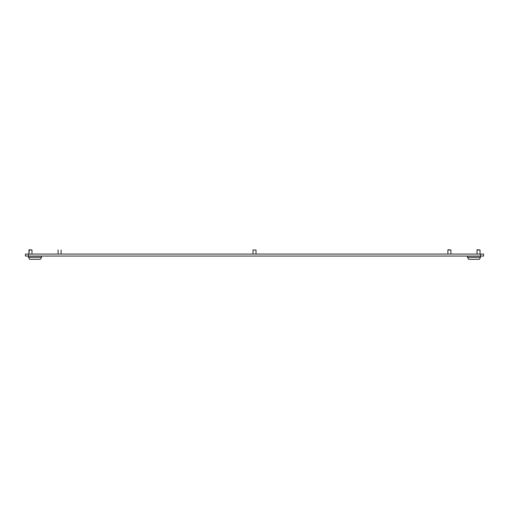 <?xml version="1.0" encoding="UTF-8"?>
<svg xmlns="http://www.w3.org/2000/svg" width="509" height="509" viewBox="0 0 509 509"><rect width="100%" height="100%" fill="white"/><g stroke="black" fill="none" stroke-linecap="round" stroke-linejoin="round"><path stroke-width="0.76" d="M25.45 256.065L25.45 254.061L28.466 254.061L28.466 256.065L25.45 256.065M467.478 256.065L467.478 257.274L480.534 257.274L480.534 254.061L483.55 254.061L483.55 256.065L28.466 256.065L28.466 257.274L41.522 257.274L41.522 256.065M480.534 254.061L28.466 254.061M41.522 257.274L40.364 259.285L29.624 259.285L28.466 257.274M480.534 257.274L479.376 259.285L468.636 259.285L467.478 257.274M448.162 249.715L450.898 249.989L447.888 249.989L447.888 254.061M450.898 249.989L450.898 254.061M252.992 249.989L256.008 249.989L252.992 249.989L252.992 254.061M256.008 249.989L256.008 254.061M58.102 249.989L58.102 254.061M477.296 249.715L480.032 249.989L477.022 249.989L477.022 254.061L477.022 249.989M480.032 249.989L480.032 254.061L480.032 249.989M29.242 249.715L31.978 249.989L28.968 249.989L28.968 254.061L29.236 249.715M31.978 249.989L31.978 254.061L31.978 249.989M61.112 249.989L61.112 254.061"/></g></svg>
